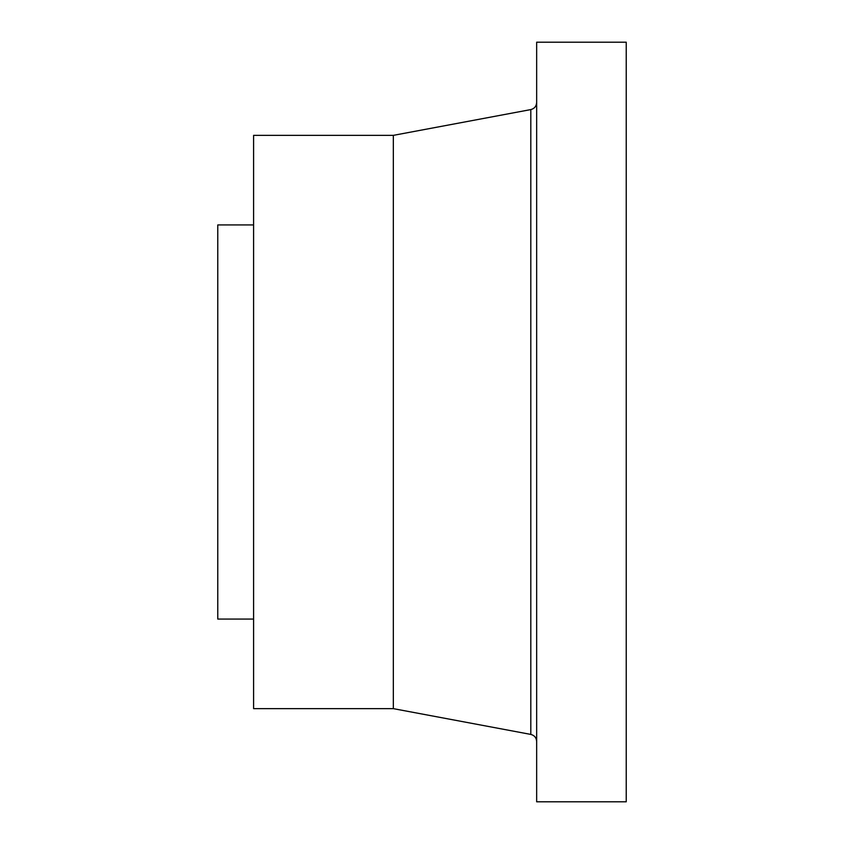 <?xml version="1.0" encoding="UTF-8"?>
<svg xmlns="http://www.w3.org/2000/svg" width="844" height="844" viewBox="0 0 844 844"><rect width="100%" height="100%" fill="white"/><g stroke="black" fill="none" stroke-linecap="round" stroke-linejoin="round"><path stroke-width="1.27" d="M253.601 224.937L217.773 224.937L217.773 619.063L253.601 619.063M626.227 42.2L626.227 801.8L536.657 801.8L536.657 42.2L626.227 42.2M536.657 102.535C536.394 106.281 534.442 108.633 530.813 109.583L530.813 734.417C534.442 735.367 536.394 737.719 536.657 741.465M530.813 109.583L393.336 135.357L393.336 708.644L530.813 734.417M393.336 135.357L253.601 135.357L253.601 708.644L393.336 708.644"/></g></svg>
